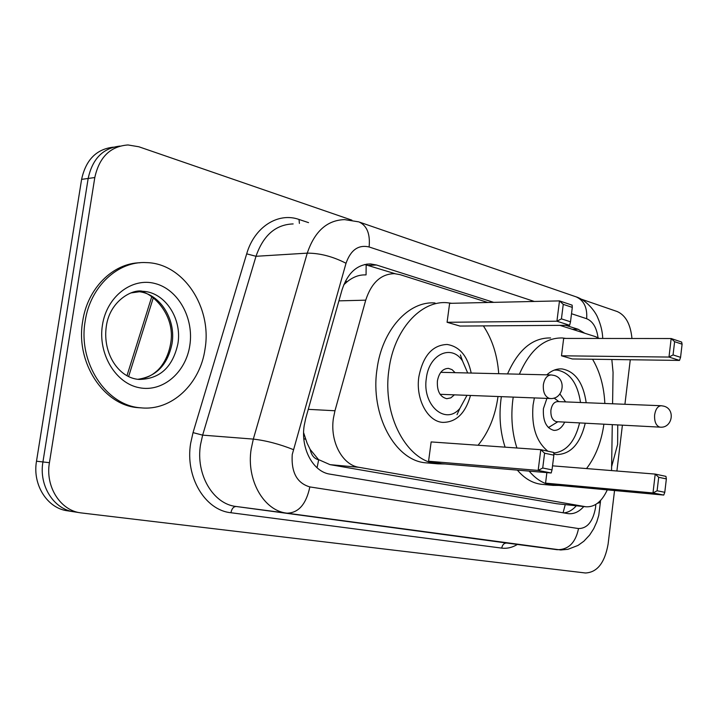 <?xml version="1.0" encoding="UTF-8"?>
<svg xmlns="http://www.w3.org/2000/svg" width="718" height="718" viewBox="0 0 718 718"><rect width="100%" height="100%" fill="white"/><g stroke="black" fill="none" stroke-linecap="round" stroke-linejoin="round"><path stroke-width="1.08" d="M487.818 302.484L400.159 274.671L394.523 273.657C381.016 273.899 371.412 282.739 365.722 300.169L334.965 410.759L333.421 418.199C329.777 441.462 342.351 465.022 359 467.319L586.041 506.791C594.809 507.222 601.881 501.586 607.275 489.873M303.615 432.703L307.133 443.257L310.185 449.468C311.388 455.293 314.224 458.739 318.684 459.807L317.051 467.759M318.684 459.807L310.185 449.468M365.381 274.922C359.162 274.689 353.085 276.969 347.144 281.743L343.76 284.786M319.241 459.897L329.993 464.645L556.863 503.74L586.041 506.791M599.333 338.456L595.545 336.67L559.869 325.344M612.589 403.785L613.064 372.346L611.826 359.503M611.556 470.577L612.274 424.634M493.697 302.359L376.528 265.005L370.641 263.946C357.187 264.233 347.638 272.894 342.001 289.937L305.733 418.307L304.181 425.675C300.519 448.714 313.227 471.959 330.038 474.158L568.387 513.666C573.942 514.205 579.067 511.835 583.77 506.558M614.545 490.538L608.101 544.109C604.78 562.786 597.232 572.417 585.466 572.991L80.784 512.867C60.456 510.543 45.153 486.678 49.425 462.688L94.803 177.534C99.272 157.161 110.33 146.292 127.992 144.955L138.852 146.768L351.892 220.157M630.278 359.754L624.92 404.279M622.407 425.164L616.897 471.008M581.149 299.119L617.256 311.558C625.692 315.337 630.583 324.312 631.957 338.492M73.496 511.737L67.752 510.839C47.505 508.524 32.265 484.919 36.501 461.216L81.61 179.365L88.17 178.459C92.407 158.804 103.024 148.007 120.014 146.077C103.024 148.007 92.407 158.804 88.17 178.459L42.927 461.952L88.17 178.459L94.803 177.534M80.784 512.867L74.232 511.844C53.94 509.529 38.673 485.799 42.927 461.952C38.673 485.799 53.94 509.529 74.232 511.844L75.022 511.952M584.766 333.251L578.161 329.284L565.676 325.308M576.33 505.786C572.497 510.094 568.297 512.472 563.729 512.912M364.753 264.484L395.071 273.684M81.61 179.365C85.837 159.836 96.418 149.102 113.363 147.154M205.052 348.84C200.367 383.744 171.656 411.297 140.728 407.806C106.47 405.787 77.697 362.778 85.191 321.081C90.217 286.437 118.165 260.814 146.436 262.608C183.521 263.273 212.187 307.582 205.052 348.84M141.419 407.878L138.206 407.662C103.966 405.634 75.219 362.716 82.705 321.108C87.515 288.259 113.022 263.201 139.992 262.761M470.496 395.465C465.399 413.362 456.154 422.337 442.755 422.39C427.614 421.556 415.471 398.993 418.845 376.833C422.983 355.841 432.407 345.053 447.134 344.469C459.556 346.462 467.58 355.993 471.196 373.055M498.005 396.524C495.339 415.955 488.698 432.2 478.08 445.25M445.016 463.981L437.926 463.855C407.169 461.916 381.886 415.498 388.976 369.447C393.949 329.858 420.793 300.357 446.991 302.709L451.766 303.292M427.928 463.002L426.025 462.841C395.25 460.893 369.95 414.842 377.022 369.178C381.985 329.921 408.82 300.654 435.036 302.987M542.727 468.019L552.025 469.868L553.865 455.158L544.585 453.202L542.727 468.019L538.168 470.425L540.78 449.683L431.15 441.929L428.574 461.234L441.776 463.702L551.2 472.982L538.168 470.425L428.574 461.234M483.367 325.891C492.261 339.3 497.377 355.231 498.723 373.71M561.431 318.873L570.505 321.799L572.3 307.385L563.253 304.36L561.431 318.873L556.926 321.215L559.484 300.896L449.621 303.337L447.09 322.283L459.987 326.062L569.634 325.281L556.926 321.215L447.09 322.283M544.585 453.202L540.78 449.683L553.757 452.448L553.865 455.158M563.253 304.36L559.484 300.896L572.138 305.159L572.3 307.385M570.505 321.799L569.634 325.281M552.025 469.868L551.2 472.982M466.996 395.331L459.834 408.461C445.555 425.63 421.933 405.203 426.348 378.251C428.96 354.1 451.604 343.886 462.491 360.903L467.696 372.974M454.395 394.846L450.814 397.88L446.74 398.696C439.999 396.937 436.885 391.032 437.397 380.989C438.985 372.795 442.665 368.585 448.445 368.37L452.053 369.635L455.086 372.669M617.749 424.921L617.624 444.415L611.637 466.664M603.901 424.185C601.379 441.929 595.59 456.729 586.525 468.567M559.08 485.431L553.093 485.377C544.244 484.309 536.256 479.561 529.148 471.107M516.906 447.996C512.122 433.026 510.758 417.05 512.805 400.07L513.226 397.108M542.548 484.399L541.354 484.291C532.487 483.223 524.481 478.502 517.355 470.11M505.086 447.152C500.293 432.299 498.911 416.44 500.958 399.594L501.379 396.65M547.834 451.182C536.211 441.696 531.293 426.33 533.061 405.078L534.371 397.916M546.811 374.85C551.612 370.533 556.683 368.558 562.023 368.917C575.19 371.368 583.249 382.631 586.193 402.726M546.874 472.615L545.563 483.142L556.603 485.206L663.755 495.07L652.994 492.961L545.563 483.142M519.383 374.195C530.126 349.711 544.459 337.631 562.382 337.963L565.99 338.429M592.547 359.242C599.898 371.637 604 386.383 604.843 403.471M585.26 423.207C580.18 443.877 570.63 454.332 556.63 454.566L553.82 454.036M673.062 354.916L680.565 357.34L682.1 344.191L674.615 341.687L673.062 354.916L668.988 357.061L671.168 338.528L563.666 338.42L561.494 355.796L572.3 358.964L679.497 360.418L668.988 357.061L561.494 355.796M507.545 373.916C518.288 349.612 532.639 337.622 550.607 337.954M657.105 490.771L664.787 492.297L666.358 478.906L658.693 477.29L657.105 490.771L652.994 492.961L655.211 474.086L552.528 465.838M658.693 477.29L655.211 474.086L665.945 476.375L666.358 478.906M674.615 341.687L671.168 338.528L681.651 342.064L682.1 344.191M680.565 357.34L679.497 360.418M664.787 492.297L663.755 495.07M579.588 422.911C575.019 441.525 566.421 451.568 553.784 453.031M565.605 401.901L559.923 393.976M546.919 398.4L543.409 408.641C542.781 421.008 546.263 428.26 553.874 430.369C558.326 430.549 561.925 427.793 564.68 422.121M554.269 370.102L557.069 370.075C569.769 372.409 577.586 383.215 580.512 402.493M661 405.724L557.769 401.586C554.197 401.748 551.918 404.584 550.912 410.095C550.571 416.7 552.438 420.569 556.504 421.69L556.827 421.708M548.453 427.641L548.902 427.273M308.264 409.341L334.965 410.759M366.153 264.7L366.063 274.895M347.144 281.743L345.493 281.025M305.599 439.299L303.813 438.617M565.237 504.637L563.083 512.805M329.993 464.645L359 467.319M338.914 300.86L365.722 300.169M556.863 503.74L585.305 506.684M534.309 301.452L369.106 246.965C358.417 244.524 350.725 249.954 346.022 263.273L292.235 454.539C291.113 472.363 296.992 483.16 309.853 486.921L578.529 528.565C587.369 528.466 593.041 521.456 595.563 507.536L595.814 504.422M600.428 501.837L598.776 515.309L596.784 521.896L593.714 528.699L589.658 535.018L583.851 541.237L577.999 545.438L567.956 549.306L560.794 549.979L287.003 513.173C263.91 510.884 246.121 480.082 251.174 449.028L253.319 439.102L202.638 435.135L200.519 444.675C195.538 474.508 213.219 504.189 236.195 506.495L506.827 543.05M517.391 544.45C512.284 547.538 507.061 548.758 501.72 548.112L230.927 512.733C231.779 508.649 233.538 506.567 236.195 506.495L287.003 513.173C298.571 512.948 306.182 504.198 309.853 486.921M600.445 500.599L600.419 502.456L597.511 503.255M230.927 512.733C205.07 510.274 185.011 476.931 190.638 443.347L193.034 432.622L246.678 253.849C254.414 226.87 278.207 211.981 299.029 219.466L308.543 222.634M49.425 462.688L36.501 461.216M293.285 449.567C279.311 444.038 265.983 440.556 253.319 439.102L307.259 253.14L256.003 256.29L202.638 435.135L193.034 432.622M346.022 263.273C332.865 256.523 319.941 253.14 307.259 253.14C314.628 231.34 327.076 220.166 344.595 219.618L358.668 221.844M293.15 223.926C275.694 224.51 263.309 235.298 256.003 256.29L246.678 253.849M578.529 528.565C575.603 542.718 568.476 549.764 557.159 549.701L506.711 543.041C504.072 543.041 502.412 544.729 501.72 548.112M598.022 337.702C596.649 327.632 592.862 321.305 586.651 318.711L571.51 313.721M299.397 223.406L299.029 219.466M586.651 318.711C587.468 307.735 583.976 300.456 576.195 296.875L575.567 296.66M369.106 246.965C370.344 234.095 367.051 225.793 359.233 222.05L576.195 296.875C586.498 300.106 595.276 311.477 597.627 317.419C600.813 324.671 602.519 331.689 602.734 338.465M368.873 265.391L376.528 265.005M572.363 329.311L578.161 329.284M153.329 297.692L128.648 376.465M177.902 343.707C172.778 367.149 159.854 379.059 139.139 379.436C118.982 378.215 102.333 353.732 106.309 326.322C109.89 300.268 133.189 288.663 142.604 291.311C164.808 291.876 182.291 318.595 177.902 343.707M189.839 345.313C185.944 372.382 162.824 392.477 139.265 387.711C115.643 383.376 97.738 353.768 102.441 325.075C106.794 296.292 132.193 277.121 155.276 283.583C178.441 289.632 194.057 318.325 189.839 345.313M170.588 343.796C176.601 312.402 147.468 288.331 136.914 291.544C159.028 292.226 176.377 318.756 172.015 343.671C167.689 364.762 156.309 376.627 137.865 379.292M131.026 292.917L142.604 291.311L137.093 291.526M440.089 394.299L550.033 398.517C563.361 399.881 567.076 378.539 554.054 375.406L551.325 374.958C547.17 375.128 544.513 378.404 543.355 384.776C542.916 392.001 544.89 396.542 549.279 398.391L550.625 398.535M556.504 421.69L660.057 427.147C672.353 428.502 675.817 409.054 663.8 406.155L661.368 405.742C657.876 405.921 655.642 408.955 654.636 414.825C654.26 421.385 655.875 425.46 659.51 427.048L660.407 427.165M557.204 549.71L506.755 543.041M366.494 264.161L370.641 263.946M127.005 375.613L151.785 296.624M140.728 407.806L138.206 407.662M140.584 379.005C146.634 377.937 151.884 375.406 156.336 371.43C159.62 368.971 167.671 359.951 170.534 344.146M437.926 463.855L426.025 462.841M462.491 360.903L460.373 354.898M459.834 408.461L457.016 414.69M440.771 372.328L550.742 374.94M553.093 485.377L541.354 484.291M562.023 368.917L560.103 368.881M555.211 370.039L554.467 370.021M557.832 421.762L548.39 427.587M558.855 401.631L554.09 398.023"/></g></svg>
